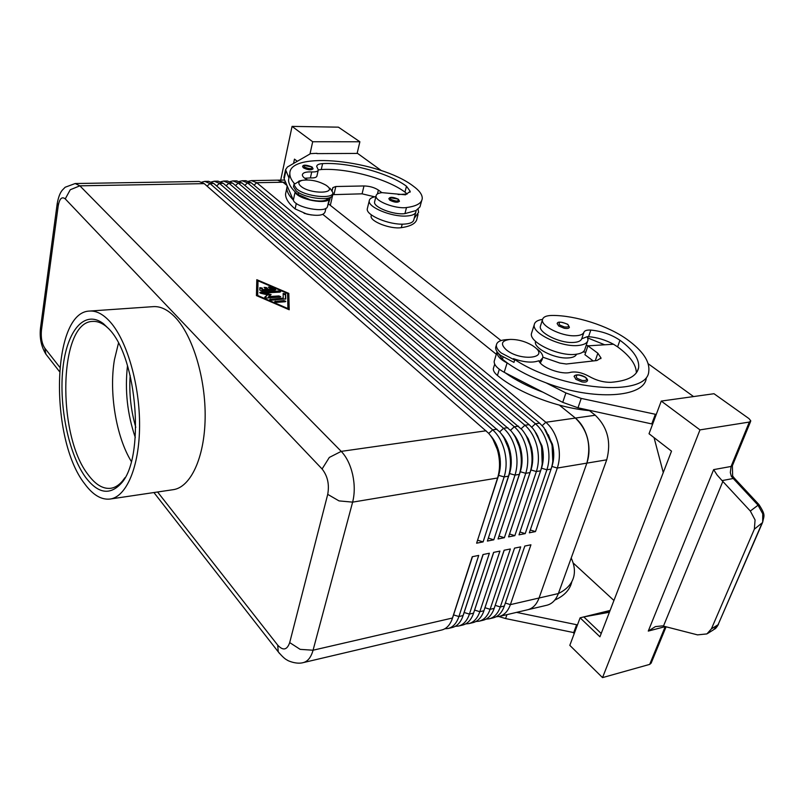 <?xml version="1.0" encoding="UTF-8"?>
<svg xmlns="http://www.w3.org/2000/svg" width="804" height="804" viewBox="0 0 804 804"><rect width="100%" height="100%" fill="white"/><g stroke="black" fill="none" stroke-linecap="round" stroke-linejoin="round"><path stroke-width="1.21" d="M585.684 377.377C587.372 379.186 587.945 380.292 587.392 380.674C586.96 382.021 585.111 382.433 581.855 381.89L575.825 379.317L574.337 376.403M540.7 325.288L540.338 326.414C538.74 332.695 558.951 342.946 572.368 342.494C577.644 342.383 580.769 341.147 581.734 338.786L587.372 336.635L588.005 340.012C587.443 342.956 584.387 344.755 578.84 345.418C562.207 347.74 531.896 333.549 534.238 324.786C534.72 321.932 537.484 320.133 542.539 319.379M587.533 341.409L585.031 348.805C584.448 351.78 581.392 353.609 575.855 354.293C559.252 356.695 529.072 342.454 531.444 333.6L531.916 332.122M552.227 315.439C546.298 315.52 543.042 316.967 542.459 319.771C540.881 326.002 561.162 336.223 574.599 335.801C579.885 335.7 583 334.484 583.965 332.152C584.679 330.565 586.96 329.871 590.809 330.072C601.693 331.127 611.402 334.524 619.944 340.253C633.371 350.082 639.592 359.257 638.617 367.78C636.838 376.101 627.673 380.945 611.11 382.302C603.693 382.473 596.277 380.453 588.86 376.262C582.237 372.644 576.156 371.327 570.629 372.312C561.865 375.126 541.394 367.659 538.811 360.755C532.539 363.066 524.077 362.363 513.424 358.654C559.745 390.613 647.964 397.93 648.778 371.237C649.923 361.388 642.718 350.805 627.16 339.499C608.316 325.791 575.433 315.309 552.227 315.439M576.548 354.212C575.533 356.574 572.418 357.83 567.212 357.981C553.845 358.514 533.796 348.192 535.434 341.79L535.534 341.308M591.794 410.814C559.323 408.653 518.409 393.136 497.425 375.438C494.51 372.996 493.143 370.714 493.334 368.604L493.716 367.358M398.392 199.241L399.477 201.231C397.618 202.829 394.372 202.467 389.749 200.146L388.885 198.598M552.8 461.395L552.036 444.31L548.328 434.723M486.098 430.773L341.228 451.376L79.857 185.824L75.174 183.533L199.05 181.473L204.226 183.634L488.551 433.205C492.932 438.17 496.078 444.481 498.008 452.129C500.158 461.406 500.018 470.028 497.575 477.998L476.621 543.182L483.093 541.906L504.148 476.903C506.6 468.953 506.751 460.36 504.6 451.114C502.249 441.959 498.269 434.863 492.671 429.838L209.975 183.533L204.769 181.382L208.568 181.322L213.784 183.473L499.847 432.029C504.058 436.914 507.103 443.054 508.972 450.451C511.123 459.667 510.962 468.24 508.5 476.179L487.385 541.062L493.787 539.806L515.002 475.094C517.474 467.184 517.645 458.632 515.495 449.446C513.133 440.341 509.153 433.286 503.535 428.291L219.482 183.372L214.246 181.222L218.015 181.161L223.261 183.302L511.022 430.874C515.083 435.688 518.007 441.657 519.816 448.783C521.967 457.948 521.796 466.481 519.314 474.38L498.038 538.961L504.369 537.715L525.746 473.305C528.238 465.426 528.409 456.923 526.268 447.788C523.906 438.733 519.917 431.728 514.279 426.763L228.909 183.201L223.643 181.071L227.371 181L232.657 183.141L522.087 429.758C525.977 434.482 528.801 440.27 530.539 447.135C532.69 456.25 532.509 464.732 530.017 472.591L508.57 536.891L514.841 535.655L536.379 471.536C538.891 463.697 539.072 455.235 536.921 446.15C534.57 437.145 530.56 430.18 524.911 425.246L238.255 183.041L232.959 180.91L236.657 180.85L241.974 182.97L529.132 424.653L533.042 428.663L536.63 433.969L541.152 445.496C543.303 454.561 543.112 463.003 540.6 470.832L519.002 534.841L525.213 533.615L546.891 469.787C549.423 461.978 549.614 453.567 547.464 444.532C545.112 435.577 541.092 428.653 535.424 423.758L247.531 182.87L242.195 180.759L245.873 180.699L251.22 182.809L539.605 423.165L543.896 427.607L551.655 443.888C553.795 452.903 553.604 461.305 551.072 469.084L529.323 532.801L535.464 531.595L557.303 468.049C559.845 460.29 560.046 451.908 557.896 442.924C555.544 434.019 551.524 427.135 545.836 422.271L256.737 182.709L251.371 180.609L248.627 181.222M527.303 609.834L527.736 609.733C532.861 608.417 536.63 604.507 539.052 598.015L586.86 463.124C589.443 455.466 589.674 447.215 587.533 438.371C585.171 429.607 581.131 422.844 575.403 418.07C587.654 430.16 591.473 445.185 586.86 463.134L539.052 598.015C536.63 604.507 532.861 608.417 527.736 609.744L527.384 609.824M287.008 185.483L282.988 182.247L277.541 180.166L282.998 182.247L286.998 185.483M545.313 429.517L552.448 444.24C554.338 452.17 554.167 459.566 551.936 466.42L551.564 467.526M542.208 463.948L541.584 445.918L537.454 435.517M242.195 180.759L239.441 181.392M534.539 430.642L541.996 445.848C543.886 453.828 543.725 461.255 541.514 468.149L519.967 531.987L525.213 533.615M531.494 466.471L532.298 459.918L531.826 451.647L531.012 447.547L526.479 436.371M232.959 180.91L230.175 181.573M523.665 431.798L528.308 438.873L531.434 447.476C533.323 455.496 533.173 462.963 530.972 469.888L509.525 534.037M520.66 468.973C522.077 462.672 521.967 456.079 520.329 449.185L515.404 437.286M223.643 181.071L220.839 181.744M512.681 432.974C516.419 437.265 519.113 442.642 520.761 449.124C522.65 457.185 522.499 464.692 520.319 471.646L498.982 536.097M509.706 471.466C511.294 464.943 511.233 458.079 509.535 450.853L504.208 438.25M214.246 181.222L211.422 181.925M501.575 434.18C505.465 438.532 508.259 444.069 509.967 450.783C511.857 458.893 511.716 466.441 509.545 473.425L488.319 538.177M498.631 473.938C500.389 467.224 500.379 460.089 498.611 452.531L492.912 439.255M204.769 181.382L201.925 182.106M490.37 435.406C494.4 439.818 497.294 445.506 499.053 452.461C500.942 460.612 500.812 468.199 498.661 475.224L477.546 540.288M496.118 616.779L499.224 616.457C504.279 615.14 507.997 611.211 510.379 604.638L530.931 544.8L524.811 546.047L504.229 606.347C501.847 612.749 498.178 616.588 493.224 617.864L489.204 618.819C494.239 617.512 497.937 613.563 500.289 606.97L520.701 546.881L514.52 548.137L493.937 609.09C491.566 615.291 487.958 619.01 483.134 620.246L479.073 621.201C484.088 619.904 487.767 615.944 490.108 609.321L510.369 548.981L504.118 550.248L483.556 611.844C481.174 617.844 477.646 621.442 472.953 622.638L468.853 623.613C473.837 622.316 477.496 618.346 479.817 611.693L499.927 551.102L493.616 552.388L473.064 614.618C470.692 620.427 467.224 623.904 462.662 625.07L458.521 626.045C463.486 624.758 467.114 620.768 469.425 614.095L489.375 553.242L482.993 554.539L462.461 617.412C460.099 623.02 456.702 626.386 452.27 627.512L448.089 628.497C453.024 627.22 456.632 623.221 458.923 616.527L478.712 555.413L472.27 556.72L451.747 620.216C449.406 625.643 446.079 628.899 441.778 629.984L303.289 662.607C307.811 661.421 311.078 657.28 313.068 650.215L352.624 502.138C354.775 493.666 354.775 484.44 352.634 474.481C350.303 464.591 346.504 456.893 341.228 451.376L329.318 457.436L322.092 468.983C327.63 475.998 329.499 484.45 327.72 494.359L339.007 500.892L352.624 502.138L497.575 477.998M444.813 628.788L448.089 628.497M455.285 626.336L458.521 626.045M465.647 623.914L468.853 623.613M475.908 621.512L479.073 621.201M486.068 619.13L489.204 618.819M299.812 180.85L294.787 183.995L294.123 183.764L293.922 184.719L296.686 188.9C305.641 196.739 333.781 199.533 332.926 192.588L329.962 188.206M300.977 186.347C310.595 194.478 337.911 193.814 326.876 185.835L325.881 185.131C318.042 180.87 310.153 179.272 302.203 180.347C298.163 181.513 297.751 183.513 300.977 186.347M311.349 214.98L304.093 213.331M496.369 345.067L495.666 347.388C495.465 349.851 497.123 352.524 500.641 355.418L513.967 362.383L514.701 360.041L501.364 353.077C497.837 350.192 496.179 347.529 496.369 345.067C496.922 341.891 500.239 340.092 506.309 339.66M514.701 360.041L513.424 358.654M537.253 349.077L537.534 349.298C541.323 352.283 543.092 355.077 542.861 357.669L539.313 361.649M534.459 346.946C550.097 358.343 520.429 361.649 506.319 349.851C500.158 344.022 501.415 340.554 510.098 339.429C517.736 339.308 525.143 341.308 532.298 345.439L534.459 346.946M542.409 359.076L540.298 362.956M286.254 190.709L285.541 194.045C285.52 198.608 288.706 203.563 295.108 208.909L306.977 214.135C317.721 216.266 323.761 215.492 325.107 211.804L325.911 208.306M371.307 215.231L371.096 216.095C370.051 221.482 390.593 229.401 401.307 227.663C411.276 226.236 416.532 223.09 417.055 218.226L418.03 214.527M293.681 185.824L293.48 186.769L296.234 190.96C305.178 198.819 333.308 201.603 332.454 194.638L332.705 193.533M328.303 198.085C326.374 201.301 320.334 201.874 310.183 199.804L298.234 194.598L295.108 192.035C297.48 199.482 328.203 205.221 329.349 198.457L329.6 197.673M294.787 183.995C291.49 180.367 289.852 177.011 289.852 173.895C288.204 150.338 379.588 160.197 413.246 186.096C419.366 190.528 422.371 194.658 422.251 198.498C421.758 203.221 416.512 206.236 406.502 207.543C395.749 209.14 375.036 201.281 376.041 196.045C376.222 194.206 378.212 193.071 382 192.638L405.477 194.819L410.211 191.362L406.482 186.226C388.362 172.81 348.343 162.066 322.595 163.624C318.816 163.865 316.846 164.8 316.696 166.438L318.304 169.885C318.062 171.413 315.871 172.096 311.731 171.925C305.842 171.684 302.726 172.679 302.364 174.9C302.435 176.498 304.143 178.176 307.48 179.915M375.9 196.608C371.649 197.302 369.428 198.749 369.227 200.95C368.071 207.271 391.327 216.909 405.98 216.055C412.281 215.733 415.618 214.206 415.99 211.472L415.919 210.588L404.935 213.613C394.191 215.251 373.528 207.372 374.543 202.085L374.754 201.251M367.528 207.874L367.257 208.98C366.091 215.371 389.267 225.04 403.889 224.125C410.181 223.783 413.517 222.226 413.899 219.462L415.708 212.527M312.143 167.041L313.078 168.81C311.158 170.398 307.912 170.066 303.349 167.795L302.646 166.468M567.835 324.354L569.403 327.248C569.011 328.444 567.272 328.776 564.187 328.253L558.609 325.942L557.252 323.479M749.328 422.06L699.982 429.889L661.26 401.075L713.992 393.719L749.016 418.633L750.765 420.814L749.328 422.06L731.077 466.461L713.64 469.626L648.275 631.08L655.411 626.597L662.506 625.884L697.54 634.879L706.927 633.904L711.389 628.879L754.353 529.173L762.182 522.841L718.083 624.728L762.574 522.439M713.64 469.626L717.118 475.023L722.062 480.601L733.218 478.491L757.931 505.043L762.755 513.806L762.684 522.168C763.86 515.505 766.122 515.746 758.926 504.55L750.323 511.032L755.067 519.947L754.353 529.173M750.323 511.032L722.062 480.601M734.213 478.008L732.655 476.028L731.338 476.35L733.218 478.491L734.253 478.058L758.896 504.51M124.962 477.676L122.53 480.963C118.922 485.234 115.002 487.676 110.761 488.299C103.023 489.154 95.525 484.671 88.249 474.842C56.632 435.225 58.682 321.831 92.611 321.409C96.882 321.097 101.244 322.645 105.686 326.032L108.761 328.725M109.213 329.238C137.755 358.483 145.122 459.315 120.841 483.737C109.585 495.586 97.827 493.445 85.566 477.295C68.662 454.089 58.873 406.382 62.853 368.775C66.652 331.047 84.4 309.078 103.435 323.69L109.213 329.238M131.323 461.456C116.118 436.793 108.852 392.533 114.429 359.76L118.459 343.197M84.551 483.636C49.225 438.723 51.486 311.62 89.646 311.058C96.49 310.615 103.394 314.294 110.359 322.102C127.143 341.007 139.886 385.397 139.574 426.1C139.343 466.863 126.399 496.892 110.098 499.043C101.294 500.038 92.782 494.902 84.551 483.636M89.646 311.058L153.313 306.636C160.579 306.163 167.865 309.711 175.171 317.268C192.779 335.569 205.844 378.644 205.141 418.261C204.507 457.938 190.538 487.355 173.222 489.676L110.098 499.043M359.88 141.765L312.686 141.735L292.063 126.389L338.414 127.163L359.88 141.765L357.117 153.423M665.24 626.567L649.692 664.385L651.139 663.139L666.094 626.788M711.389 628.879L718.083 624.728L713.51 629.803L707.681 633.441M649.692 664.385L602.528 677.611L569.815 645.351L580.116 617.824L610.095 610.447M332.796 194.598L330.313 205.352M292.063 126.389L280.686 180.116M322.826 214.377L496.329 354.303L322.826 214.377M559.383 405.146L575.403 418.06L559.373 405.146M277.29 180.176L251.371 180.609M328.374 203.814L501.023 340.574M589.453 410.623L595.282 415.236C607.583 427.175 611.402 442.039 606.729 459.818L558.358 593.563C555.906 600.005 552.097 603.884 546.931 605.221L499.224 616.457M135.806 427.376C130.851 410.422 128.972 393.136 130.168 375.518M699.982 429.889L602.528 677.611M609.543 611.864L589.352 615.552M601.201 633.492L583.825 616.909L609.392 612.256M661.26 401.075L649.029 433.738L671.521 451.155L599.935 636.798L580.116 617.824M654.064 437.637L663.26 472.571M656.245 414.462L581.222 398.412L565.895 392.965L546.087 382.865C593.533 401.025 644.547 397.678 646.295 378.021M648.205 363.75L693.55 396.573M573.111 562.921L613.934 600.477M554.76 600.096C564.257 595.844 569.925 589.794 571.765 581.965M577.473 624.889L516.54 612.377M293.55 163.463L294.475 159.132L297.289 161.302M312.686 141.735L309.992 153.966M381.448 170.669L357.619 153.423L316.917 153.614M316.987 153.303L310.555 153.644L287.44 166.981L285.581 169.634L288.867 177.774L289.259 176.709M284.093 176.599L284.174 178.89L293.329 200.206C295.671 207.733 326.313 213.432 327.469 206.588L330.504 197.251M398.121 194.538L407.176 194.025L404.975 192.116C386.915 178.619 346.986 167.885 321.268 169.523L318.304 169.945M318.203 170.358L316.967 175.855C316.726 177.393 314.535 178.086 310.394 177.925L304.706 178.227M332.032 190.236L332.886 187.593L335.811 186.518L363.981 185.955C369.569 186.106 374.373 187.473 378.382 190.066L381.87 192.648M332.454 194.668L362.081 193.824L374.684 196.829M294.967 191.714C290.676 187.483 288.546 183.573 288.556 179.975L288.968 178.026M293.189 199.884C288.927 195.623 286.807 191.674 286.827 188.035L287.149 185.814M421.688 200.638L419.959 206.909L415.919 210.588M418.09 209.14L418.603 212.336L414.181 218.366M288.817 293.39L289.209 309.761L256.426 295.591L256.808 279.691L288.817 293.39L288.626 294.294L287.601 293.852M452.672 617.663L472.471 556.68M463.355 614.879L483.154 554.509M473.948 612.055L493.716 552.368M484.48 609.141L504.178 550.237M495.053 605.824L514.52 548.137M483.093 541.906L477.757 540.248M493.787 539.806L488.48 538.147M504.369 537.715L499.083 536.077M514.841 535.655L509.585 534.017M535.464 531.595L530.288 529.987M275.089 290.013L261.672 290.897L259.813 290.103L259.863 287.641L262.345 288.093L262.315 289.621L266.094 289.38L264.084 287.37L266.395 287.531L268.245 289.239L271.993 288.998L268.295 287.098L270.154 286.978L275.089 289.098L275.702 289.671L275.089 290.013M274.948 290.023L268.868 287.651M271.993 288.998L271.802 289.892L268.054 290.143L264.526 287.922M268.245 289.239L268.054 290.143M266.094 289.38L265.893 290.284L262.124 290.525L262.144 288.998L259.843 288.304M262.315 289.621L262.124 290.525M262.345 288.093L262.144 288.998L262.345 288.093M283.933 300.585L285.812 301.399L285.199 301.751L276.606 302.364L274.717 301.55L283.933 300.585L283.732 301.49L275.249 302.093M285.078 301.761L283.732 301.49M258.014 280.817L257.692 295.5L287.922 308.575L287.591 293.48L258.014 280.817L257.511 296.053M287.922 308.575L287.792 309.148M257.692 295.5L257.571 296.083M288.988 309.671L288.626 294.294M257.943 281.159L256.777 280.656M285.721 298.887L271.621 300.193L269.732 299.379L283.219 298.123L283.149 293.46L285.631 293.922L285.721 298.897M285.51 299.158L285.43 294.817L283.159 294.113M283.219 298.123L283.018 299.028L270.265 299.922M278.887 295.932L280.767 296.736L280.144 297.088L266.596 298.023L264.717 297.219L267.501 294.837L260.858 293.299L259.762 292.566L260.395 292.214L278.797 290.998L280.656 291.792L264.908 293.148L271.119 294.596L268.626 296.636L278.887 295.932L278.686 296.837L268.435 297.54L268.626 296.636M280.023 297.098L278.686 296.837M270.214 295.329L264.707 294.053L264.908 293.148M279.903 292.143L260.315 293.118M267.501 294.837L265.008 297.611M585.774 352.182L583.011 351.951M505.043 372.714C515.585 380.161 528.238 386.664 543.012 392.221L504.198 372.282C497.395 368.604 494.048 364.986 494.158 361.418L497.063 351.71M586.156 345.479L589 345.79M604.688 344.785L587.875 338.002M587.372 336.635L588.568 336.685C597.211 337.409 605.512 339.931 613.492 344.233L617.623 346.866C630.034 356.001 636.276 364.674 636.346 372.875M498.249 353.187L502.42 359.277L507.937 363.428C518.54 370.845 531.253 377.327 546.087 382.865M507.937 363.428L507.093 362.996C500.249 359.348 496.882 355.75 496.972 352.212M542.891 357.207L559.815 363.066L566.287 364.011L596.88 360.534L601.03 358.011L597.854 353.237L587.925 345.851L613.492 344.233M655.24 414.613L651.753 423.919L577.996 407.799L562.73 402.352L543.012 392.221M652.768 423.768L651.753 423.919M587.925 345.851L584.92 354.705L593.221 360.946M571.202 558.046C574.217 564.448 575.101 570.498 573.875 576.187C572.157 583.553 566.991 589.342 558.358 593.553L510.379 604.638L505.354 603.05M574.528 632.758L505.595 618.557L498.812 616.547M573.553 632.999L576.498 625.13M127.494 365.74C124.72 390.241 127.323 414.16 135.293 437.497M585.292 377.267C577.825 373.981 575.041 374.322 576.94 378.282L582.006 380.443C586.639 380.885 587.734 379.83 585.292 377.267M497.425 375.438L499.324 369.267M390.664 199.322L390.262 197.694L398.05 199.121C398.844 201.603 396.382 201.663 390.664 199.322M595.282 415.236L545.836 422.271L542.208 425.638M254.034 185.151L256.737 182.709L285.591 182.196M586.86 463.124L557.303 468.049L551.856 466.431M539.605 423.165L535.424 423.758L531.745 427.165M244.798 185.342L247.531 182.87L251.22 182.809M551.072 469.084L546.891 469.787L541.383 468.169M529.132 424.653L524.911 425.246L521.173 428.713M235.482 185.543L238.255 183.041L241.974 182.97M540.6 470.832L536.379 471.536L530.791 469.918M518.54 426.16L514.279 426.763L510.49 430.271M226.095 185.734L228.909 183.201L232.657 183.141M530.017 472.591L525.746 473.305L520.087 471.687M507.847 427.678L503.535 428.291L499.686 431.848M216.628 185.935L219.482 183.372L223.261 183.302M519.314 474.38L515.002 475.094L509.274 473.476M497.033 429.215L492.671 429.838L488.772 433.446M207.08 186.136L209.975 183.533L213.784 183.473M508.5 476.179L504.148 476.903L498.329 475.275M59.727 367.197L44.813 348.172C41.908 343.67 40.783 337.75 41.426 330.424L58.2 205.935C59.536 198.608 61.888 196.266 65.245 198.889L70.26 189.754L79.857 185.824L204.226 183.634M327.72 494.359L289.701 642.597L300.163 649.361L313.068 650.215L452.572 617.995M401.307 227.663L402.211 224.145M298.234 194.598L298.676 192.618M304.244 166.991L304.083 165.483L311.771 166.91C312.203 169.202 309.701 169.232 304.244 166.991M567.473 324.253C560.579 321.309 557.966 321.55 559.654 324.987L564.328 326.926C568.649 327.389 569.704 326.494 567.473 324.253M648.275 631.08L665.36 626.597M663.461 626.115L722.846 481.405M750.634 421.386L732.494 465.456L731.077 466.461L730.333 472.571L731.338 476.35M289.701 642.597C287.068 650.084 283.078 650.938 277.742 645.17L157.604 491.998M65.245 198.889L322.092 468.983M606.729 459.818L586.86 463.134M332.886 187.593L332.223 190.508M329.349 198.457L327.469 206.588M335.811 186.518L333.972 194.488M363.981 185.955L362.081 193.824M378.382 190.066L377.428 193.955M285.872 170.93L284.174 178.89M295.108 192.035L293.329 200.206M310.394 177.925L311.731 171.925M404.935 213.613L406.502 207.543M404.975 192.116L406.482 186.226M321.268 169.523L322.595 163.624M295.108 208.909L296.304 203.422M57.275 203.09L58.2 205.935M40.612 327.218L41.426 330.424M277.742 645.17L278.224 651.803L279.581 653.541M302.907 662.687L303.289 662.607C296.304 664.647 287.128 660.456 287.269 660.114C285.179 659.23 282.164 656.466 278.224 651.803L153.916 492.54M47.265 355.911L45.898 354.172L44.813 348.172M453.556 614.929L458.923 616.527L463.134 615.552M464.129 612.497L469.425 614.095L473.596 613.13M474.591 610.095L479.817 611.693L483.948 610.749M484.953 607.713L490.108 609.321L494.189 608.377M504.339 606.035L500.289 606.97L495.214 605.362M275.089 289.098L274.888 289.993M270.154 286.978L269.953 287.882M266.395 287.531L266.204 288.425M275.34 301.188L275.159 302.053M285.631 293.922L285.43 294.817M270.365 299.018L270.174 299.872M278.797 290.998L278.606 291.892M260.395 292.214L260.215 293.068M502.42 359.277L503.063 357.167M617.623 346.866L619.944 340.253M588.568 336.685L590.809 330.072M581.734 338.786L583.965 332.152M507.093 362.996L504.198 372.282M565.895 392.965L562.73 402.352M581.222 398.412L577.996 407.799M597.854 353.237L595.282 360.715M505.595 618.557L506.942 614.638M585.613 377.327C577.594 372.754 573.363 375.719 574.217 376.785M534.238 324.786L531.444 333.6M542.459 319.771L540.338 326.414M493.334 368.604L494.701 364.152M398.332 199.201C392.875 196.829 389.709 196.709 388.834 198.839M371.096 216.095L371.388 214.899M312.073 166.991C306.002 164.649 302.837 164.559 302.595 166.699M567.765 324.313C560.88 321.58 557.343 321.409 557.152 323.791M122.53 480.963L120.841 483.737M732.384 465.727L732.635 475.988M718.464 624.316C716.977 627.009 715.65 628.638 714.485 629.18M284.666 180.046L277.541 180.166M105.686 326.032L103.435 323.69M285.581 169.634L283.892 177.583M369.227 200.95L367.257 208.98M374.543 202.085L376.041 196.045M409.99 192.256L410.211 191.362M288.556 179.975L289.852 173.895M293.48 186.769L293.922 184.719M285.541 194.045L286.827 188.035M59.375 371.438L45.898 354.172C41.255 346.624 39.446 337.961 40.481 328.183L57.164 203.935C58.29 197.412 60.019 192.809 62.35 190.116L65.174 187.231L75.174 183.533M509.806 339.449L506.309 339.67M302.203 180.347L298.967 181.031M638.617 367.78L637.281 371.458M600.799 358.674L601.03 358.011"/></g></svg>

